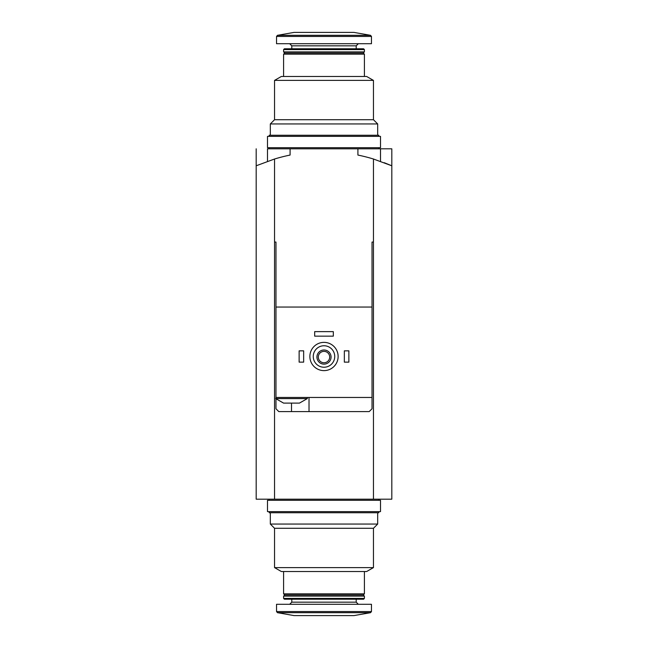 <?xml version="1.0" encoding="UTF-8"?>
<svg xmlns="http://www.w3.org/2000/svg" width="648" height="648" viewBox="0 0 648 648"><rect width="100%" height="100%" fill="white"/><g stroke="black" fill="none" stroke-linecap="round" stroke-linejoin="round"><path stroke-width="0.97" d="M256.47 165.669L274.55 159.011A169.533 169.533 0 0 1 290.093 155.066L290.093 148.813L267.486 148.813L267.486 161.336M373.451 499.187L373.451 242.06L372.033 242.06L373.451 242.06L373.451 159.011A169.533 169.533 0 0 0 357.907 155.066L357.907 148.813L391.813 148.813L391.813 499.187L274.55 499.187L274.55 159.011M256.187 148.813L256.187 499.187L274.55 499.187M384.28 162.721L391.813 165.791L373.451 159.011M373.451 528.29L373.451 567.608L274.55 567.608L274.55 528.29L373.451 528.29L377.687 524.054L270.313 524.054L270.313 512.746M373.451 567.608L366.663 571.52L281.337 571.52L274.55 567.608M364.403 571.52L364.403 593.843L283.597 593.843L283.597 571.52M364.403 593.843L363.277 594.969L284.723 594.969L283.597 593.843M324 596.103L283.597 596.103L283.597 598.412L364.403 598.412L364.403 596.103L324 596.103M364.403 598.412L363.609 599.214L284.391 599.214L283.597 598.412M371.466 611.566L371.466 604.301L276.534 604.301L276.534 611.566L277.466 612.676L370.535 612.676L371.466 611.566L276.534 611.566M370.535 612.676L353.954 615.6L294.046 615.6L277.466 612.676M324 500.313L267.486 500.313L267.486 511.62L380.514 511.62L380.514 500.313L324 500.313M378.813 511.62L378.813 512.746L269.187 512.746L269.187 511.62M284.65 403.113L283.597 403.113L275.684 398.593L307.33 398.593L299.416 403.113L284.65 403.113M372.033 242.06L372.033 307.047L275.967 307.047L275.967 397.467L372.033 397.467L372.033 408.767L369.206 411.593L278.794 411.593L275.967 408.767L275.967 398.876M275.967 307.047L275.967 242.06L274.55 242.06L275.967 242.06M372.033 398.593L372.033 307.047M313.259 356.497A10.741 10.741 0 0 1 329.37 347.198A10.741 10.741 0 0 1 329.37 365.796A10.741 10.741 0 0 1 313.259 356.497M316.937 357.056A7.063 7.063 0 0 1 327.532 350.941A7.063 7.063 0 0 1 327.532 363.18A7.063 7.063 0 0 1 316.937 357.056M309.874 356.497A14.126 14.126 0 0 1 331.063 344.258A14.126 14.126 0 0 1 331.063 368.728A14.126 14.126 0 0 1 309.874 356.497M318.314 357.056A5.686 5.686 0 0 1 326.843 352.131A5.686 5.686 0 0 1 326.843 361.989A5.686 5.686 0 0 1 318.314 357.056M344.347 350.843L348.867 350.843L348.867 362.143L344.347 362.143L344.347 350.843M299.133 350.843L303.653 350.843L303.653 362.143L299.133 362.143L299.133 350.843M314.677 331.63L333.323 331.63L333.323 336.15L314.677 336.15L314.677 331.63M290.093 148.813L357.907 148.813M309.023 411.593L309.023 397.467M275.967 397.467L275.684 398.593M270.313 135.254L270.313 123.946L274.55 119.71L274.55 80.392L373.451 80.392L373.451 119.71L274.55 119.71L270.313 123.946L377.687 123.946L377.687 135.254M274.55 80.392L281.337 76.48L366.663 76.48L373.451 80.392M283.597 76.48L283.597 54.157L364.403 54.157L364.403 76.48M284.723 53.031L283.597 51.897L284.723 53.031L283.597 54.157L284.723 53.031L363.277 53.031L364.403 54.157L363.277 53.031L364.403 51.897L364.403 49.588L283.597 49.588L283.597 51.897L364.403 51.897L363.277 53.031M284.391 48.786L283.597 49.588L284.391 48.786L363.609 48.786L364.403 49.588L363.609 48.786M353.954 32.4L294.046 32.4L277.466 35.324L276.534 36.434L276.534 43.7L371.466 43.7L371.466 36.434L370.535 35.324L277.466 35.324L276.534 36.434L371.466 36.434L370.535 35.324L353.954 32.4L370.535 35.324M324 147.687L380.514 147.687L380.514 136.38L267.486 136.38L267.486 147.687L324 147.687M269.187 136.38L269.187 135.254L378.813 135.254L378.813 136.38M356.214 599.214L356.214 602.178L291.786 602.178L289.672 604.301M291.503 411.593L291.503 403.113M291.786 48.786L291.786 45.822L356.214 45.822L358.328 43.7M380.514 148.813L380.514 161.336M284.723 594.969L283.597 596.103M363.277 594.969L364.403 596.103M291.786 599.214L291.786 602.178M356.214 602.178L358.328 604.301M274.55 528.29L270.313 524.054M377.687 512.746L377.687 524.054M269.187 499.187L269.187 500.313M378.813 499.187L378.813 500.313M307.33 397.467L307.33 398.593M356.214 48.786L356.214 45.822M291.786 45.822L289.672 43.7M373.451 119.71L377.687 123.946L373.451 119.71M378.813 148.813L378.813 147.687M269.187 148.813L269.187 147.687M294.046 32.4L277.466 35.324"/></g></svg>
